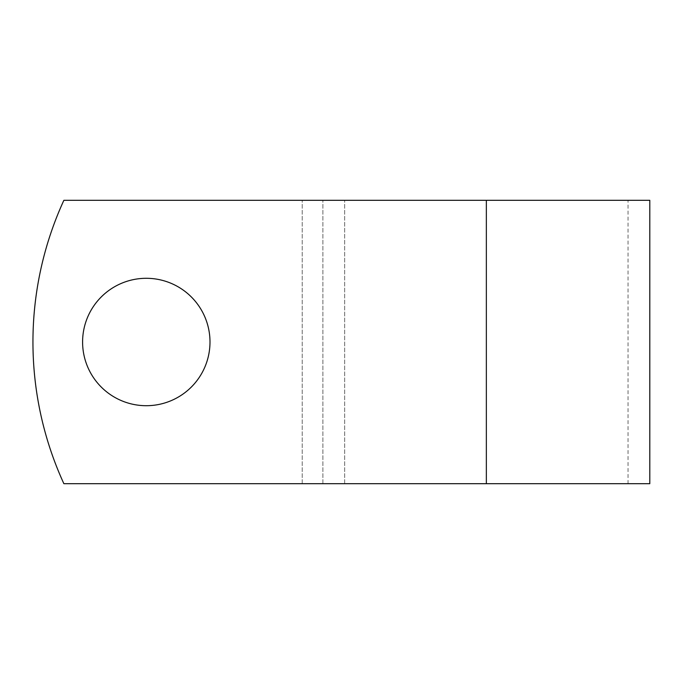 <?xml version="1.0" encoding="UTF-8"?>
<svg xmlns="http://www.w3.org/2000/svg" width="684" height="684" viewBox="0 0 684 684"><rect width="100%" height="100%" fill="white"/><g stroke="black" fill="none" stroke-linecap="round" stroke-linejoin="round"><path stroke-width="0.51" stroke-dasharray="3.42 2.56" d="M209.997 342A63.706 63.706 0 0 0 146.299 278.294A63.706 63.706 0 0 0 82.593 342A63.706 63.706 0 0 1 146.299 278.294A63.706 63.706 0 0 1 209.997 342A63.706 63.706 0 0 1 146.299 405.706A63.706 63.706 0 0 1 82.593 342A63.706 63.706 0 0 1 146.299 278.294A63.706 63.706 0 0 1 209.997 342A63.706 63.706 0 0 1 146.299 405.706A63.706 63.706 0 0 1 82.593 342A63.706 63.706 0 0 0 146.299 405.706A63.706 63.706 0 0 0 209.997 342M649.8 483.691L63.869 483.691A340.051 340.051 0 0 1 63.869 200.309L628.04 200.309L63.869 200.309A340.051 340.051 0 0 0 63.869 483.691L628.04 483.691L63.869 483.691A340.051 340.051 0 0 1 63.869 200.309L649.8 200.309M344.659 483.691L344.659 200.309L344.659 483.691M322.899 483.691L322.899 200.309L322.899 483.691M486.35 483.691L486.35 200.309M302.217 483.691L302.217 200.309L302.217 483.691M628.04 483.691L628.04 200.309"/><path stroke-width="1.03" d="M209.997 342A63.706 63.706 0 0 0 146.299 278.294A63.706 63.706 0 0 0 82.593 342A63.706 63.706 0 0 0 146.299 405.706A63.706 63.706 0 0 0 209.997 342M486.35 200.309L63.869 200.309A340.051 340.051 0 0 0 63.869 483.691L486.35 483.691L486.35 200.309L649.8 200.309L649.8 483.691L486.35 483.691"/></g></svg>
